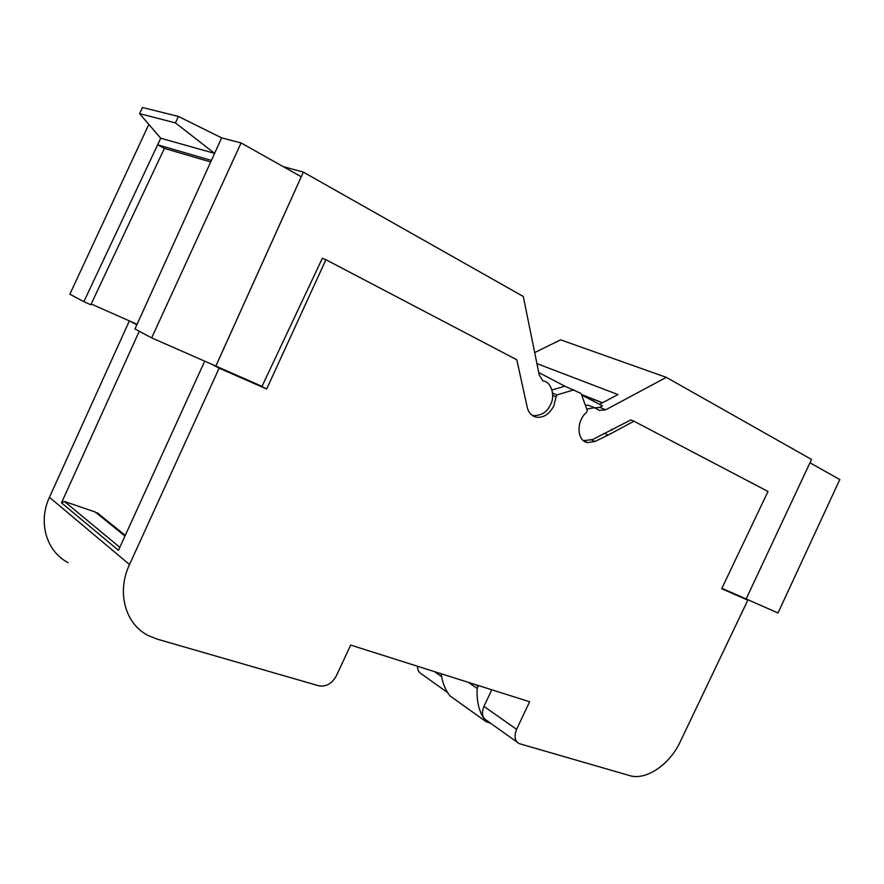 <?xml version="1.0" encoding="UTF-8"?>
<svg xmlns="http://www.w3.org/2000/svg" width="884" height="884" viewBox="0 0 884 884"><rect width="100%" height="100%" fill="white"/><g stroke="black" fill="none" stroke-linecap="round" stroke-linejoin="round"><path stroke-width="1.33" d="M552.677 395.479L556.069 396.85L553.826 405.889C549.417 414.198 543.594 417.966 536.356 417.204C531.792 416.143 528.787 412.972 527.328 407.701L516.808 359.788L325.92 259.719L266.659 389.015L219.155 368.175L129.506 564.556C116.368 592.324 125.274 624.148 148.258 635.552L157.153 639.121L318.804 685.807C326.108 687.001 331.964 683.652 336.384 675.774L350.65 645.088L529.615 701.752L516.61 729.333C513.891 736.151 514.731 740.914 519.151 743.61L629.706 775.611C646.005 780.76 669.707 764.583 680.205 741.809L747.809 600.17L739.223 595.926M324.074 259.056L322.395 258.172L262.018 386.352L215.862 366.075L303.356 172.137L523.295 296.483L539.262 375.059L542.975 381.026C551.019 381.181 555.605 395.723 550.533 404.518C547.318 411.867 541.66 415.568 533.527 415.613L531.87 415.137M583.44 440.63L592.6 439.58L630.8 419.933L633.916 421.182L608.236 435.038L604.126 433.326M581.595 394.96L602.501 405.9L599.717 407.369L605.75 409.778L599.507 410.408L594.413 407.679L586.788 409.082M591.827 406.651L588.368 405.259L585.341 405.17M611.463 429.337L612.501 429.768M599.54 404.353L617.938 394.562L536.931 363.611M599.717 407.369L595.087 407.833M605.75 409.778L666.337 377.358L560.6 339.832L534.687 352.583M602.523 402.761L581.407 394.452M721.885 588.313L746.14 598.965L811.523 459.448L666.337 377.358M809.965 462.785L839.8 479.548L778.019 612.966L746.14 598.965M602.402 402.828L581.462 394.584M538.743 372.529L564.821 386.175L581.042 393.457L587.33 410.585L586.457 412.463C576.003 421.115 576.81 441.05 587.529 442.586L595.098 441.447L608.236 435.038M241.089 142.943L301.245 176.756L215.84 366.064L151.672 337.876L134.965 328.97L214.591 153.385L175.452 122.898L178.369 116.434L221.63 137.86L241.089 142.943L151.672 337.876M303.356 172.137L283.134 166.579M221.63 137.86L214.591 153.385L160.722 138.224L83.87 301.687L69.858 294.206L148.832 124.401M91.185 303.986L137.075 324.306M210.69 161.971L164.38 148.413L90.82 304.77L83.87 301.687M164.38 148.413L157.695 144.821L160.722 138.224L139.584 113.649L142.468 107.494L178.369 116.434M157.695 144.821L211.398 160.424M139.584 113.649L175.452 122.898M139.274 331.268L61.482 502.841L118.456 550.334L204.701 361.169M105.472 519.438L95.196 511.991L64.421 501.46L61.482 502.841M447.68 692.636L421.668 674.083C418.872 672.636 417.48 670.017 417.469 666.249M491.769 689.774L483.957 706.404C481.327 713.034 482.211 717.697 486.609 720.394L517.173 742.195M136.865 324.782L130.014 321.179M68.046 562.611C46.476 551.517 37.725 522.256 49.449 497.305L129.362 320.881M211.795 364.285L219.155 368.175M564.821 386.175L552.025 389.999M552.599 393.181L556.964 394.938L574.025 389.789M556.069 396.85L556.964 394.938M322.284 258.415L325.92 259.719M633.916 421.182L768.008 491.471L721.698 588.711L747.809 600.17M266.659 389.015L259.1 385.07M468.365 682.36L477.194 688.459C476.421 702.062 479.393 713.134 486.101 721.687L490.509 723.178M486.156 721.753L450.078 695.94C445.271 689.995 442.332 682.603 441.249 673.774M478.52 685.575L477.194 688.459M95.196 511.991L124.964 536.047M441.668 676.691L434.442 671.619M516.61 729.333L483.957 706.404M129.506 564.556L49.449 497.305M64.421 501.46L119.815 547.351M595.098 441.447L591.739 440.011M450.078 695.94L486.101 721.687M475.393 684.581L477.957 686.36M593.308 401.082L594.037 399.535M594.413 407.679L588.368 405.259M97.24 512.808L125.263 535.417M584.037 441.083L587.529 442.586M532.345 415.491L536.356 417.204"/></g></svg>
